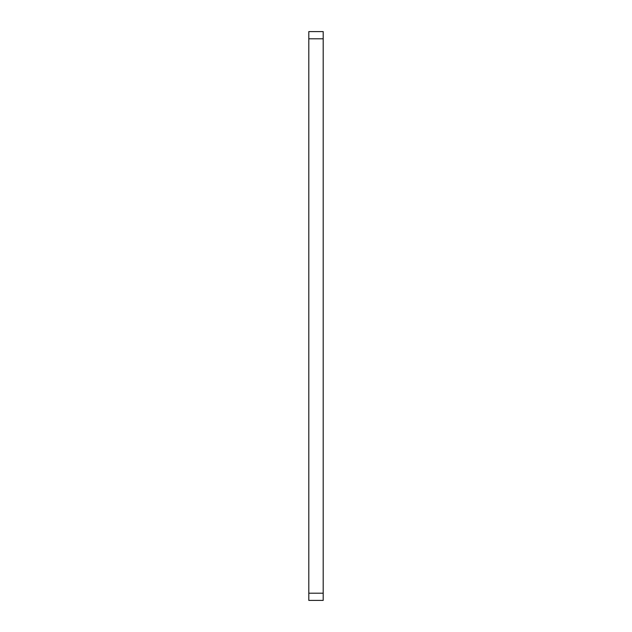 <?xml version="1.0" encoding="UTF-8"?>
<svg xmlns="http://www.w3.org/2000/svg" width="632" height="632" viewBox="0 0 632 632"><rect width="100%" height="100%" fill="white"/><g stroke="black" fill="none" stroke-linecap="round" stroke-linejoin="round"><path stroke-width="0.95" d="M323.197 31.6L308.803 31.6L308.803 600.4L323.197 600.4L323.197 31.6M323.197 38.797L308.803 38.797M323.197 593.203L308.803 593.203"/></g></svg>
